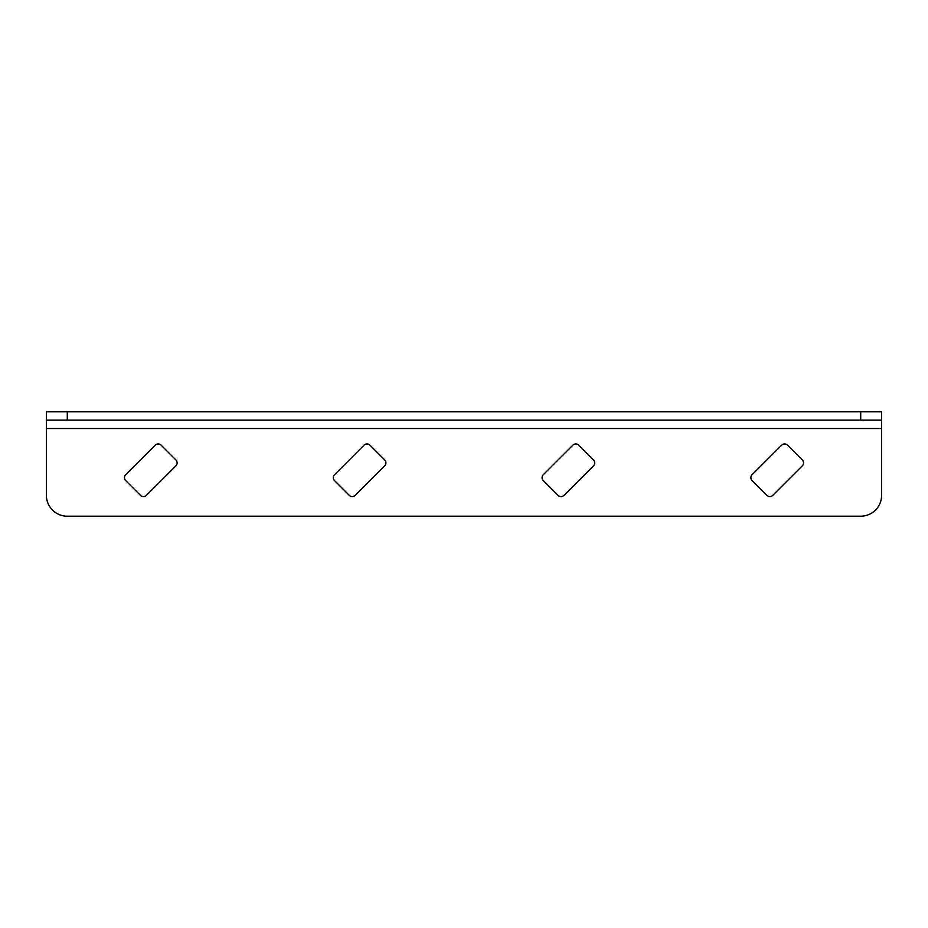 <?xml version="1.0" encoding="UTF-8"?>
<svg xmlns="http://www.w3.org/2000/svg" width="928" height="928" viewBox="0 0 928 928"><rect width="100%" height="100%" fill="white"/><g stroke="black" fill="none" stroke-linecap="round" stroke-linejoin="round"><path stroke-width="1.39" d="M784.578 443.944A4.176 4.176 0 0 1 787.536 445.162L802.302 459.928A4.176 4.176 0 0 1 802.302 465.833L772.769 495.366A4.176 4.176 0 0 1 766.864 495.366L752.098 480.6A4.176 4.176 0 0 1 752.098 474.695L781.631 445.162A4.176 4.176 0 0 1 784.578 443.944M575.778 443.944A4.176 4.176 0 0 1 578.736 445.162L593.502 459.928A4.176 4.176 0 0 1 593.502 465.833L563.969 495.366A4.176 4.176 0 0 1 558.064 495.366L543.298 480.6A4.176 4.176 0 0 1 543.298 474.695L572.831 445.162A4.176 4.176 0 0 1 575.778 443.944M158.178 443.944A4.176 4.176 0 0 1 161.136 445.162L175.902 459.928A4.176 4.176 0 0 1 175.902 465.833L146.369 495.366A4.176 4.176 0 0 1 140.464 495.366L125.698 480.6A4.176 4.176 0 0 1 125.698 474.695L155.231 445.162A4.176 4.176 0 0 1 158.178 443.944M366.978 443.944A4.176 4.176 0 0 1 369.936 445.162L384.702 459.928A4.176 4.176 0 0 1 384.702 465.833L355.169 495.366A4.176 4.176 0 0 1 349.264 495.366L334.498 480.6A4.176 4.176 0 0 1 334.498 474.695L364.031 445.162A4.176 4.176 0 0 1 366.978 443.944M46.4 420.152L46.4 411.8L67.28 411.8L67.28 420.152L46.4 420.152L46.4 495.32A20.88 20.88 0 0 0 67.28 516.2L860.72 516.2A20.88 20.88 0 0 0 881.6 495.32L881.6 428.504L46.4 428.504M860.72 411.8L881.6 411.8L881.6 420.152L860.72 420.152L860.72 411.8L67.28 411.8M860.72 420.152L67.28 420.152M881.6 420.152L881.6 428.504"/></g></svg>
